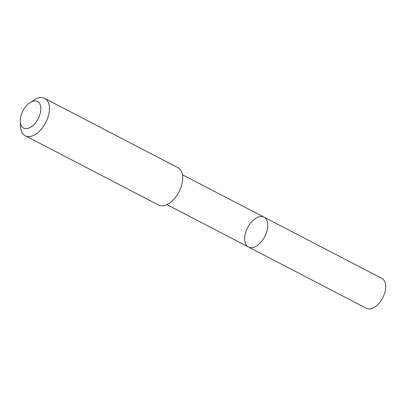 <?xml version="1.0" encoding="UTF-8"?>
<svg xmlns="http://www.w3.org/2000/svg" width="406" height="406" viewBox="0 0 406 406"><rect width="100%" height="100%" fill="white"/><g stroke="black" fill="none" stroke-linecap="round" stroke-linejoin="round"><path stroke-width="0.61" d="M265.042 236.033A16.834 9.658 117.5 0 1 248.457 247.01A16.834 9.658 117.5 0 1 247.655 227.619A16.834 9.658 117.5 0 1 263.986 217.134A16.834 9.658 117.5 0 1 265.042 236.033A16.834 9.658 117.5 0 1 248.457 247.01L366.395 308.311A16.839 9.658 -62.5 0 0 382.98 297.334A16.839 9.658 -62.5 0 0 381.924 278.43L263.986 217.134A16.834 9.658 117.5 0 1 265.042 236.033M20.3 121.501L20.549 126.52A21.046 12.073 -62.5 0 0 25.273 135.761L158.548 205.03A21.046 12.073 -62.5 0 0 178.97 191.921A21.046 12.073 -62.5 0 0 177.96 167.673L44.69 98.404A21.046 12.073 -62.5 0 0 34.414 99.851L30.161 102.53A14.971 8.587 -62.5 0 0 22.721 111.264A14.971 8.587 -62.5 0 0 20.3 121.501A14.971 8.587 -62.5 0 0 31.105 126.961A14.971 8.587 -62.5 0 0 40.839 108.235A14.971 8.587 -62.5 0 0 30.161 102.53M25.273 135.761A21.046 12.073 -62.5 0 0 45.695 122.653A21.046 12.073 -62.5 0 0 44.69 98.404M166.922 204.629L248.457 247.01M182.451 174.758L263.986 217.134"/></g></svg>
